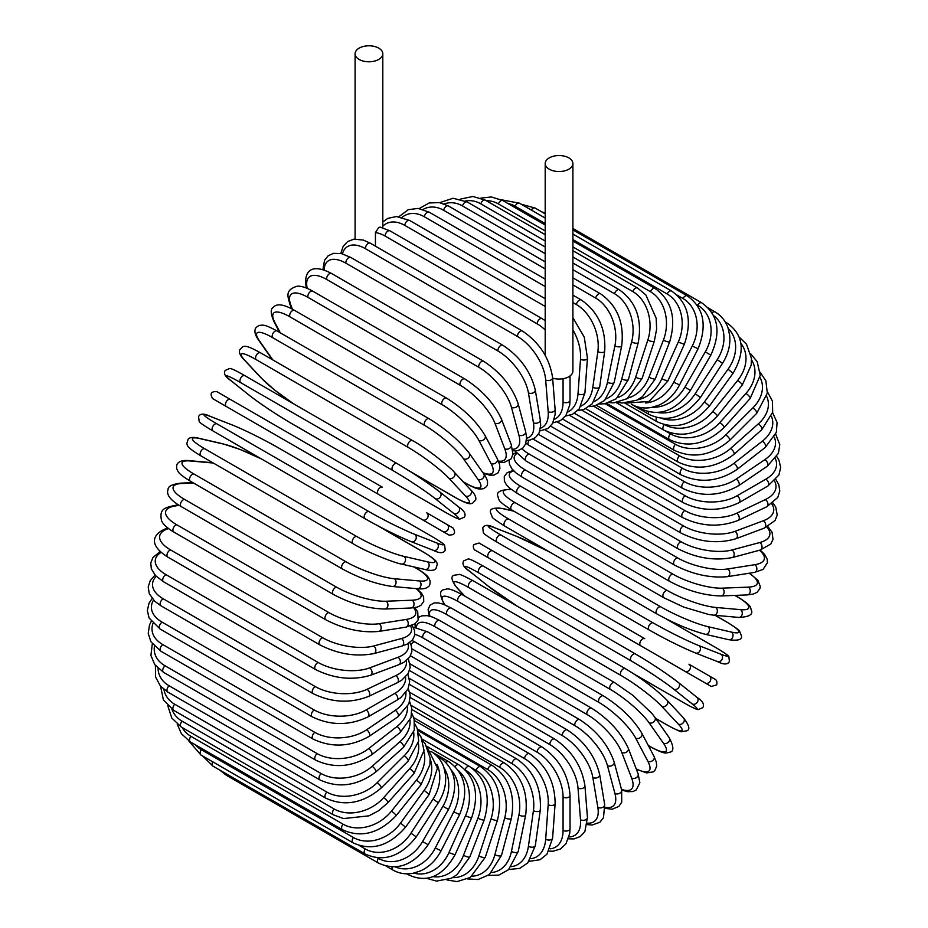 <?xml version="1.0" encoding="UTF-8"?>
<svg xmlns="http://www.w3.org/2000/svg" width="928" height="928" viewBox="0 0 928 928"><rect width="100%" height="100%" fill="white"/><g stroke="black" fill="none" stroke-linecap="round" stroke-linejoin="round"><path stroke-width="1.39" d="M545.641 590.869A4.072 2.355 -60 0 1 545.594 590.846L697.682 678.646A4.072 2.355 120 0 0 697.705 678.67L480.982 553.54L711.254 686.476L716.683 684.864C718.063 679.528 713.597 678.6 715.128 679.319L709.34 675.978A4.072 3.329 120 0 1 710.187 681.164A4.072 3.329 120 0 1 705.268 683.031L684.899 671.269A4.072 3.329 120 0 0 689.817 669.413A4.072 3.329 120 0 0 688.97 664.216L709.34 675.978M479.242 543.124L644.728 638.673A4.072 2.355 120 0 0 640.645 641.016A4.072 2.355 120 0 0 640.645 645.726L488.569 557.925A4.072 2.355 120 0 1 488.569 553.216A4.072 2.355 120 0 1 492.64 550.872L644.728 638.673M375.434 232.626L378.74 227.488L380.132 227.116L389.992 230.852A4.072 2.355 -60 0 0 386.86 231.942A4.072 2.355 -60 0 0 385.085 236.048A36.656 21.17 -120 0 0 375.434 232.626L375.434 246.164M359.159 48.128A13.85 7.992 0 0 0 355.099 53.789A13.85 7.992 0 0 0 363.648 61.178A13.85 7.992 0 0 0 378.74 59.438A13.85 7.992 0 0 0 382.8 53.789A13.85 7.992 0 0 0 374.251 46.4A13.85 7.992 0 0 0 359.159 48.128M552.636 378.16A13.85 7.992 0 0 0 568.841 376.722A13.85 7.992 0 0 0 572.901 371.072L572.901 163.537A13.85 7.992 0 0 0 564.352 156.148A13.85 7.992 0 0 0 549.26 157.888A13.85 7.992 0 0 0 545.2 163.537A13.85 7.992 0 0 0 553.749 170.926A13.85 7.992 0 0 0 568.841 169.198A13.85 7.992 0 0 0 572.901 163.537M378.334 494.264L226.246 406.464A4.072 2.355 -60 0 1 226.246 401.766A4.072 2.355 -60 0 1 230.318 399.411L382.406 487.212A4.072 2.355 120 0 0 378.334 489.566A4.072 2.355 120 0 0 378.334 494.264L422.576 519.819A4.072 3.329 -60 0 0 427.495 517.952A4.072 3.329 -60 0 0 426.66 512.766L452.841 527.881M442.946 531.582L422.576 519.819L442.946 531.582A4.072 3.329 -60 0 0 447.864 529.714A4.072 3.329 -60 0 0 447.018 524.517L453.015 527.986C455.996 532.892 454.616 535.236 448.885 535.004L442.946 531.582M226.246 406.464L435.36 527.197A4.072 2.355 120 0 0 435.383 527.208M409.55 670.515L542.08 747.028C559.108 758.71 568.435 774.857 570.036 795.458L570.036 828.716A4.072 2.355 180 0 1 567.518 830.885A4.072 2.355 180 0 1 563.076 830.374L563.076 797.117A36.656 21.17 -120 0 0 537.161 752.214L409.352 678.426M550.142 848.818A36.656 21.17 -120 0 0 563.076 830.374M542.08 747.028A4.072 2.355 120 0 0 538.936 748.119A4.072 2.355 120 0 0 537.161 752.214M570.036 795.458A4.072 2.355 180 0 1 567.518 797.628A4.072 2.355 180 0 1 563.076 797.117M568.446 838.854L574.154 838.889L580.267 836.557L584.86 831.592L587.447 817.452A4.072 2.552 175.5 0 1 585.034 820.027A4.072 2.552 175.5 0 1 580.51 819.726L578.005 788.034A36.656 19.244 -124.2 0 0 549.817 744.558L410.106 663.891M569.026 836.952A36.656 19.244 -124.2 0 0 580.51 819.726M587.447 817.452L584.93 785.772A4.072 2.552 175.5 0 1 582.529 788.348A4.072 2.552 175.5 0 1 578.005 788.034M584.93 785.772C581.891 766.215 571.822 750.659 554.724 739.082A4.072 2.355 120 0 0 551.476 740.3A4.072 2.355 120 0 0 549.817 744.558M587.227 824.609L592.145 825.015L599.871 822.266L603.49 817.649L604.685 804.495A4.072 2.726 170.5 0 1 602.434 807.476A4.072 2.726 170.5 0 1 597.841 807.383L592.83 777.513A36.656 17.168 -128 0 0 562.414 735.672L411.962 648.811M587.412 823.136A36.656 17.168 -128 0 0 597.841 807.383M604.685 804.495L599.685 774.625A4.072 2.726 170.5 0 1 597.435 777.606A4.072 2.726 170.5 0 1 592.83 777.513M599.685 774.625C595.231 756.239 584.42 741.344 567.286 729.93A4.072 2.355 120 0 0 563.922 731.276A4.072 2.355 120 0 0 562.414 735.672M567.286 729.93L415.21 642.13A4.072 2.355 120 0 0 410.965 644.786M605.102 808.381L612.236 809.193L618.848 806.444L621.725 802.175L621.632 789.925A4.072 2.877 165 0 1 619.602 793.312A4.072 2.877 165 0 1 614.916 793.452L607.457 765.623A36.656 14.964 -131.6 0 0 574.826 725.615L422.75 637.814A36.656 14.964 -131.6 0 0 414.839 634.358M605.044 807.325A36.656 14.964 -131.6 0 0 614.916 793.452M621.632 789.925L614.174 762.108A4.072 2.877 165 0 1 612.144 765.484A4.072 2.877 165 0 1 607.457 765.623M614.174 762.108C608.316 745.01 596.808 730.846 579.652 719.629A4.072 2.355 120 0 0 576.172 721.102A4.072 2.355 120 0 0 574.826 725.615M579.652 719.629L427.564 631.817A4.072 2.355 120 0 0 424.096 633.302A4.072 2.355 120 0 0 422.75 637.814M621.667 790.041L627.618 791.7L632.919 791.538L636.19 790.03L639.856 782.803L638.128 773.859A4.072 3.016 158.9 0 1 636.388 777.641A4.072 3.016 158.9 0 1 631.62 778.024L621.772 752.457A36.656 12.656 -134.9 0 0 586.983 714.479L434.907 626.678A36.656 12.656 -134.9 0 0 416.394 627.432M621.47 789.334A36.656 12.656 -134.9 0 0 631.62 778.024M638.128 773.859L628.279 748.293A4.072 3.016 158.9 0 1 626.539 752.074A4.072 3.016 158.9 0 1 621.772 752.457M628.279 748.293C621.064 732.598 608.872 719.258 591.728 708.25A4.072 2.355 120 0 0 588.143 709.874A4.072 2.355 120 0 0 586.983 714.479M591.728 708.25L439.652 620.449A4.072 2.355 120 0 0 436.067 622.073A4.072 2.355 120 0 0 434.907 626.678M636.364 769.277L646.723 772.931L653.231 771.876L654.832 770.553L656.688 766.145L656.316 762.074L654.043 756.413A4.072 3.12 152.2 0 1 652.662 760.589A4.072 3.12 152.2 0 1 647.825 761.227L635.657 738.108A36.656 10.243 -138.1 0 0 598.78 702.345L446.704 614.545A36.656 10.243 -138.1 0 0 429.966 616.215M636.202 768.871A36.656 10.243 -138.1 0 0 647.825 761.227M654.043 756.413L641.874 733.306A4.072 3.12 152.2 0 1 640.494 737.47A4.072 3.12 152.2 0 1 635.657 738.108M641.874 733.306C633.348 719.119 620.53 706.66 603.42 695.907A4.072 2.355 120 0 0 599.732 697.659A4.072 2.355 120 0 0 598.78 702.345M603.42 695.907L451.344 608.107A4.072 2.355 120 0 0 447.656 609.858A4.072 2.355 120 0 0 446.704 614.545M648.231 745.381L650.447 746.657A4.072 2.355 120 0 0 650.911 747.086C666.919 755.612 666.107 752.55 669.714 752.237C674.041 751.541 673.879 746.715 669.239 737.748A4.072 3.213 144.9 0 1 668.311 742.261A4.072 3.213 144.9 0 1 663.416 743.189L649.008 722.703A36.656 7.749 -141.2 0 0 610.125 689.295L458.049 601.495A36.656 7.749 -141.2 0 0 445.057 604.917M650.447 746.657A36.656 7.749 -141.2 0 0 663.416 743.189M669.239 737.748L654.843 717.251A4.072 3.213 144.9 0 1 653.904 721.775A4.072 3.213 144.9 0 1 649.008 722.703M654.843 717.251L651.734 713.249L632.873 695.327L614.661 682.66A4.072 2.355 120 0 0 610.868 684.562A4.072 2.355 120 0 0 610.125 689.295M614.661 682.66L462.585 594.86A4.072 2.355 120 0 0 458.792 596.762A4.072 2.355 120 0 0 458.049 601.495M462.585 594.86C446.565 586.334 447.389 589.408 443.77 589.721C439.443 590.405 439.605 595.242 444.245 604.209A4.072 3.213 -35.1 0 0 444.918 604.859M655.574 718.307L667.197 725.012A4.072 2.355 120 0 0 667.522 725.278C676.941 730.22 681.674 732.331 681.697 731.6L686.372 730.916C690.386 729.988 689.458 725.684 683.588 717.994A4.072 3.271 137 0 1 683.194 722.819A4.072 3.271 137 0 1 678.252 724.049L661.734 706.336A36.656 5.197 -144.2 0 0 620.948 675.433L468.86 587.633A36.656 5.197 -144.2 0 0 457.806 588.607L464.893 596.205M667.197 725.012A36.656 5.197 -144.2 0 0 678.252 724.049M683.588 717.994L667.07 700.292A4.072 3.271 137 0 1 666.675 705.118A4.072 3.271 137 0 1 661.734 706.336M625.658 668.902A4.072 2.355 120 0 0 625.344 668.636A4.072 2.355 120 0 0 621.447 670.689A4.072 2.355 120 0 0 620.948 675.433M473.582 581.102A4.072 2.355 120 0 0 473.257 580.835A4.072 2.355 120 0 0 469.371 582.888A4.072 2.355 120 0 0 468.86 587.633M667.07 700.292C656.212 689.411 642.292 678.855 625.344 668.636L473.257 580.835C463.838 575.894 459.116 573.782 459.082 574.513L454.407 575.198C450.405 576.126 451.333 580.429 457.191 588.12A4.072 3.271 -43 0 0 457.806 588.607M634.242 674.146L682.985 702.287A4.072 2.355 120 0 0 683.147 702.403C695.745 709.56 697.45 709.537 698.192 709.607L702.74 707.67C704.7 704.538 702.786 701.104 696.986 697.346A4.072 3.318 128.6 0 1 697.183 702.403A4.072 3.318 128.6 0 1 692.242 703.946L673.728 689.156A36.656 2.61 -147.1 0 0 631.144 660.875L479.068 573.075A36.656 2.61 -147.1 0 0 469.8 571.416L488.314 586.206A36.656 2.61 -147.1 0 0 518.021 606.68M696.661 697.114A4.072 3.318 128.6 0 1 696.986 697.346L678.472 682.556A4.072 3.318 128.6 0 1 678.67 687.613A4.072 3.318 128.6 0 1 673.728 689.156M682.985 702.287A36.656 2.61 -147.1 0 0 692.242 703.946M483.476 566.254A4.072 2.355 120 0 0 483.302 566.138L635.39 653.938A4.072 2.355 120 0 1 635.552 654.054A36.656 2.61 32.9 0 1 678.136 682.335A4.072 3.318 128.6 0 1 678.472 682.556C666.629 673.438 652.268 663.903 635.39 653.938A4.072 2.355 120 0 0 631.4 656.142A4.072 2.355 120 0 0 631.144 660.875M488.314 586.206A4.072 3.318 -51.4 0 1 487.989 585.974L469.475 571.196C463.675 567.437 461.761 563.992 463.722 560.872L468.269 558.923C469.011 558.992 470.716 558.981 483.302 566.138A4.072 2.355 120 0 0 479.324 568.33A4.072 2.355 120 0 0 479.068 573.075M480.948 553.517A4.072 3.329 -60 0 0 480.982 553.54L545.594 590.846M492.64 550.872L479.068 543.031L473.64 544.655C472.259 549.991 476.725 550.907 475.194 550.2L480.982 553.54M549.631 552.009A36.656 2.61 27.1 0 0 517.012 536.512L494.949 527.87A36.656 2.61 27.1 0 0 501.016 535.062L653.092 622.862A36.656 2.61 27.1 0 0 698.877 645.598L720.94 654.24A4.072 3.318 111.4 0 1 722.077 659.298A4.072 3.318 111.4 0 1 717.599 661.652C723.747 664.784 727.691 664.726 729.42 661.467L728.828 656.56C728.387 655.945 727.552 654.46 715.059 647.141A4.072 2.355 120 0 0 714.873 647.048L666.107 618.895M720.94 654.24A36.656 2.61 27.1 0 0 714.873 647.048M695.176 652.836A36.656 2.61 -152.9 0 1 649.391 630.089A4.072 2.355 120 0 1 649.206 630.008A4.072 2.355 120 0 1 649.124 625.449A4.072 2.355 120 0 1 653.092 622.862M698.877 645.598A4.072 3.318 111.4 0 1 700.014 650.656A4.072 3.318 111.4 0 1 695.536 653.01L717.599 661.652M501.016 535.062A4.072 2.355 120 0 0 497.037 537.648A4.072 2.355 120 0 0 497.13 542.196A4.072 2.355 120 0 0 497.315 542.288M494.949 527.87A4.072 3.318 -68.6 0 0 494.589 527.696C488.441 524.552 484.497 524.61 482.769 527.87L483.36 532.776C483.801 533.391 484.636 534.876 497.13 542.196L649.206 630.008C666.269 639.647 681.72 647.315 695.536 653.01M517.012 536.512A4.072 3.318 -68.6 0 0 516.652 536.326L494.589 527.696M513.961 511.224L503.834 508.88A36.656 5.197 24.2 0 0 508.521 518.938L660.608 606.75A36.656 5.197 24.2 0 0 707.762 626.62L731.357 632.072A4.072 3.271 103 0 1 732.76 636.968A4.072 3.271 103 0 1 728.782 639.717C738.375 640.958 742.562 639.601 741.356 635.668L739.616 631.284C740.242 630.889 736.043 627.85 727.053 622.166A4.072 2.355 120 0 0 726.67 622.015L715.036 615.299M731.357 632.072A36.656 5.197 24.2 0 0 726.67 622.015M707.762 626.62A4.072 3.271 103 0 1 709.166 631.504A4.072 3.271 103 0 1 705.187 634.265L728.782 639.717M660.608 606.75A4.072 2.355 120 0 0 656.746 609.557A4.072 2.355 120 0 0 656.92 613.953C674.238 623.523 690.339 630.298 705.187 634.265M508.521 518.938A4.072 2.355 120 0 0 504.67 521.756A4.072 2.355 120 0 0 504.832 526.153L656.92 613.953M503.834 508.88A4.072 3.271 -77 0 0 503.104 508.59C493.51 507.361 489.323 508.706 490.529 512.639L492.269 517.035C491.654 517.43 495.842 520.469 504.832 526.153M511.583 489.682A36.656 7.749 21.2 0 0 515.121 502.651L667.197 590.452A36.656 7.749 21.2 0 0 715.569 607.422L740.509 609.65A4.072 3.213 95.1 0 1 742.156 614.348A4.072 3.213 95.1 0 1 738.711 617.422C748.803 616.958 753.06 614.684 751.494 610.589C749.963 607.306 753.026 606.471 737.632 596.878A4.072 2.355 120 0 0 737.041 596.692L734.814 595.405M740.509 609.65A36.656 7.749 21.2 0 0 737.041 596.692M715.569 607.422A4.072 3.213 95.1 0 1 717.216 612.12A4.072 3.213 95.1 0 1 713.771 615.194L738.711 617.422M667.197 590.452A4.072 2.355 120 0 0 663.474 593.456A4.072 2.355 120 0 0 663.717 597.69L683.797 607.132L708.748 614.498L713.771 615.194M515.121 502.651A4.072 2.355 120 0 0 511.398 505.656A4.072 2.355 120 0 0 511.641 509.89L663.717 597.69M511.467 489.59A4.072 3.213 -84.9 0 0 510.562 489.346C500.482 489.798 496.213 492.084 497.779 496.167C499.31 499.461 496.248 500.285 511.641 509.89M513.822 470.972A36.656 10.243 18.1 0 0 520.747 486.295L672.823 574.096A36.656 10.243 18.1 0 0 722.239 588.155L748.339 587.134A36.656 10.243 18.1 0 0 749.151 573.249M748.339 587.134A4.072 3.12 87.8 0 1 750.207 591.646A4.072 3.12 87.8 0 1 747.284 594.918L753.316 594.059L757.039 592.342L759.928 588.526L760.264 586.484L757.921 580.325L749.58 573.179M722.239 588.155A4.072 3.12 87.8 0 1 724.095 592.656A4.072 3.12 87.8 0 1 721.184 595.938L747.284 594.918M672.823 574.096A4.072 2.355 120 0 0 669.25 577.274A4.072 2.355 120 0 0 669.564 581.346C687.439 590.788 704.642 595.648 721.184 595.938M520.747 486.295A4.072 2.355 120 0 0 517.163 489.462A4.072 2.355 120 0 0 517.488 493.545L669.564 581.346M516.757 453.606A36.656 12.656 14.9 0 0 525.352 470.009L677.44 557.809A36.656 12.656 14.9 0 0 727.714 568.957L754.777 564.7A36.656 12.656 14.9 0 0 759.51 550.258M754.777 564.7A4.072 3.016 81.1 0 1 756.842 569.015A4.072 3.016 81.1 0 1 754.429 572.414L763.036 569.444L767.468 562.658L767.131 559.074L764.626 554.399L760.218 550.072M727.714 568.957A4.072 3.016 81.1 0 1 729.768 573.26A4.072 3.016 81.1 0 1 727.366 576.671L754.429 572.414M677.44 557.809A4.072 2.355 120 0 0 674.018 561.127A4.072 2.355 120 0 0 674.412 565.036C692.52 574.386 710.164 578.26 727.366 576.671M525.352 470.009A4.072 2.355 120 0 0 521.942 473.315A4.072 2.355 120 0 0 522.336 477.236L674.412 565.036M521.977 448.792A36.656 14.964 11.6 0 0 528.925 453.92L681.001 541.72A36.656 14.964 11.6 0 0 731.96 549.979L759.788 542.52A36.656 14.964 11.6 0 0 766.876 527.034M759.788 542.52A4.072 2.877 75 0 1 762.016 546.65A4.072 2.877 75 0 1 760.09 550.095L770.75 544.052L773.012 539.435L772.084 532.324L767.816 526.559M731.96 549.979A4.072 2.877 75 0 1 734.187 554.097A4.072 2.877 75 0 1 732.273 557.554L760.09 550.095M681.001 541.72A4.072 2.355 120 0 0 677.765 545.142A4.072 2.355 120 0 0 678.217 548.889C696.522 558.134 714.537 561.022 732.273 557.554M528.925 453.92A4.072 2.355 120 0 0 525.689 457.342A4.072 2.355 120 0 0 526.141 461.088L678.217 548.889M533.043 439.072L683.495 525.932A36.656 17.168 8 0 0 734.953 531.361L763.315 520.759A36.656 17.168 8 0 0 771.748 503.858M763.315 520.759A4.072 2.726 69.5 0 1 765.693 524.703A4.072 2.726 69.5 0 1 764.243 528.136L775.042 520.527L777.223 515.086L775.738 507.013L772.931 502.964M734.953 531.361A4.072 2.726 69.5 0 1 737.331 535.305A4.072 2.726 69.5 0 1 735.881 538.739L764.243 528.136M683.495 525.932A4.072 2.355 120 0 0 680.444 529.436A4.072 2.355 120 0 0 680.966 533.032C699.422 542.161 717.727 544.075 735.881 538.739M529.064 440.22A4.072 2.355 120 0 0 528.879 445.231L680.966 533.032M545.188 429.919L684.899 510.586A36.656 19.244 4.2 0 0 736.646 513.254L765.345 499.589A36.656 19.244 4.2 0 0 774.52 481.029M765.345 499.589A4.072 2.552 64.5 0 1 767.874 503.347A4.072 2.552 64.5 0 1 766.841 506.723L777.792 497.42L779.798 490.958L778.766 484.497L775.878 479.567M736.646 513.254A4.072 2.552 64.5 0 1 739.175 517.024A4.072 2.552 64.5 0 1 738.154 520.388L766.841 506.723M684.899 510.586A4.072 2.355 120 0 0 682.045 514.147A4.072 2.355 120 0 0 682.614 517.58C701.185 526.594 719.699 527.533 738.154 520.388M557.392 422.008L685.2 495.796A36.656 21.17 0 0 0 737.052 495.796L765.855 479.161A36.656 21.17 0 0 0 775.344 458.734M765.855 479.161A4.072 2.355 60 0 1 768.512 482.757A4.072 2.355 60 0 1 767.885 486.017L778.894 475.02L780.668 467.48L778.952 460.16L776.782 456.599M737.052 495.796A4.072 2.355 60 0 1 739.709 499.38A4.072 2.355 60 0 1 739.082 502.651L767.885 486.017M685.2 495.796A4.072 2.355 120 0 0 682.544 499.38A4.072 2.355 120 0 0 683.17 502.651C701.812 511.56 720.453 511.56 739.082 502.651M569.595 415.373L684.4 481.667A36.656 22.933 -4.5 0 0 736.148 479.115L764.846 459.65A36.656 22.933 -4.5 0 0 774.312 437.134M764.846 459.65A4.072 2.134 55.8 0 1 767.63 463.072A4.072 2.134 55.8 0 1 767.375 466.181L778.418 453.293L779.775 444.605L775.692 434.223M736.148 479.115A4.072 2.134 55.8 0 1 738.932 482.537A4.072 2.134 55.8 0 1 738.688 485.646L767.375 466.181M684.4 481.667A4.072 2.355 120 0 0 681.941 485.251A4.072 2.355 120 0 0 682.614 488.36C701.29 497.164 719.989 496.26 738.688 485.646M581.682 410.095L682.498 468.304A36.656 24.522 -9.5 0 0 733.955 463.327L762.317 441.183A36.656 24.522 -9.5 0 0 771.423 416.336M762.317 441.183A4.072 1.902 52 0 1 765.229 444.431A4.072 1.902 52 0 1 765.322 447.377L776.353 432.332L777.072 422.495L772.583 412.6M733.955 463.327A4.072 1.902 52 0 1 736.867 466.587A4.072 1.902 52 0 1 736.96 469.522L765.322 447.377M682.498 468.304A4.072 2.355 120 0 0 680.247 471.876A4.072 2.355 120 0 0 680.966 474.811C699.654 483.534 718.318 481.771 736.96 469.522M593.572 406.197L679.516 455.81A36.656 25.926 -15 0 0 730.475 448.572L758.292 423.899A36.656 25.926 -15 0 0 766.69 396.442M758.292 423.899A4.072 1.659 48.4 0 1 761.32 426.996A4.072 1.659 48.4 0 1 761.749 429.734L772.664 412.264L772.432 401.07L767.444 391.86M730.475 448.572A4.072 1.659 48.4 0 1 733.503 451.669A4.072 1.659 48.4 0 1 733.92 454.407L761.749 429.734M679.516 455.81A4.072 2.355 120 0 0 677.475 459.337A4.072 2.355 120 0 0 678.217 462.121C696.905 470.763 715.465 468.188 733.92 454.407M605.16 403.703L675.468 444.292A36.656 27.132 -21.1 0 0 725.742 434.954L752.817 407.949A36.656 27.132 -21.1 0 0 760.078 377.568M752.817 407.949A4.072 1.404 45.1 0 1 755.949 410.884A4.072 1.404 45.1 0 1 756.68 413.389L767.305 393.205L765.913 380.979L760.183 372.209M725.742 434.954A4.072 1.404 45.1 0 1 728.886 437.877A4.072 1.404 45.1 0 1 729.605 440.394L756.68 413.389M675.468 444.292A4.072 2.355 120 0 0 674.412 450.37C693.077 458.954 711.474 455.625 729.605 440.394M665.654 431.091L670.387 433.817A36.656 28.13 -27.8 0 0 719.803 422.576L745.903 393.449A36.656 28.13 -27.8 0 0 751.506 359.82M745.903 393.449A4.072 1.137 41.9 0 1 749.163 396.21A4.072 1.137 41.9 0 1 750.16 398.472L760.241 375.283L757.19 361.723L750.764 353.858M719.803 422.576A4.072 1.137 41.9 0 1 723.051 425.337A4.072 1.137 41.9 0 1 724.049 427.599L750.16 398.472M670.387 433.817A4.072 2.355 120 0 0 669.564 439.663C688.193 448.189 706.359 444.164 724.049 427.599M664.982 424.862A36.656 28.907 -35.1 0 0 712.692 411.522L737.632 380.492A36.656 28.907 -35.1 0 0 740.904 343.383M737.632 380.492A4.072 0.858 38.8 0 1 740.985 383.102A4.072 0.858 38.8 0 1 742.249 385.097L751.216 365.064L751.436 358.359L746.518 344.218L739.152 337.061M712.692 411.522A4.072 0.858 38.8 0 1 716.045 414.132A4.072 0.858 38.8 0 1 717.298 416.127L742.249 385.097M664.181 424.653A4.072 2.355 120 0 0 663.717 430.07C682.312 438.561 700.164 433.91 717.298 416.127M661.745 418.389A36.656 29.476 -43 0 0 704.456 401.905L728.051 369.205L733.004 373.358C745.636 351.596 743.653 334.822 727.053 323.048A4.072 2.355 120 0 0 725.812 322.921M728.051 369.205A36.656 29.476 -43 0 0 728.225 328.5M704.456 401.905L709.41 406.058L733.004 373.358M656.618 417.519A4.072 2.355 120 0 0 656.92 421.66C675.468 430.128 692.972 424.931 709.41 406.058M657.604 412.496A36.656 29.824 -51.4 0 0 695.176 393.762L717.24 359.646L722.506 363.335C728.225 354.218 730.614 344.891 729.675 335.368L728.016 327.851C725.487 320.798 721.172 315.497 715.059 311.924A4.072 2.355 120 0 0 712.043 312.898M717.24 359.646A36.656 29.824 -51.4 0 0 713.481 315.497M695.176 393.762L700.443 397.451L722.506 363.335M648.452 411.754A4.072 2.355 120 0 0 649.206 414.514C667.731 422.971 684.806 417.287 700.443 397.451M652.28 407.288A36.656 29.928 -60 0 0 684.899 387.185L705.268 351.909L710.836 355.122C721.358 332.05 718.33 314.627 701.754 302.841A4.072 2.355 120 0 0 697.682 305.196L696.777 304.674M705.268 351.909A36.656 29.928 -60 0 0 697.682 305.196M684.899 387.185L690.467 390.398L710.836 355.122M639.856 407.415A4.072 2.355 120 0 0 640.645 408.668C659.147 417.136 675.758 411.046 690.467 390.398M645.621 402.972A36.656 29.824 -68.6 0 0 673.728 382.208L692.242 346.04L698.076 348.754C707.426 325.299 703.818 307.667 687.23 295.858A4.072 2.355 120 0 0 682.985 298.526L677.092 295.116M692.242 346.04A36.656 29.824 -68.6 0 0 682.985 298.526M531.303 210.041A4.072 2.355 -60 0 1 535.143 208.058L545.2 213.858M673.728 382.208L679.563 384.923L698.076 348.754M637.594 399.794A36.656 29.476 -77 0 0 661.734 378.868L678.252 342.084L684.33 344.3C692.45 320.624 688.205 302.864 671.594 291.032A4.072 2.355 120 0 0 667.197 294.014L572.901 239.575M678.252 342.084A36.656 29.476 -77 0 0 667.197 294.014M545.2 223.578L515.121 206.213A4.072 2.355 -60 0 1 519.518 203.232L545.2 218.057M515.121 206.213A36.656 29.476 -77 0 0 507.848 203.452M661.734 378.868L667.812 381.083L684.33 344.3M628.256 397.938A36.656 28.907 -84.9 0 0 649.008 377.197L663.416 340.077A4.072 0.858 21.2 0 0 667.348 341.69A4.072 0.858 21.2 0 0 669.703 341.771C676.535 318.049 671.628 300.254 654.982 288.399A4.072 2.355 120 0 0 650.447 291.705L572.901 246.929M663.416 340.077A36.656 28.907 -84.9 0 0 650.447 291.705M545.2 230.944L498.371 203.905A4.072 2.355 -60 0 1 502.906 200.599L545.2 225.017M498.371 203.905A36.656 28.907 -84.9 0 0 486.33 200.715M649.008 377.197A4.072 0.858 21.2 0 0 652.941 378.798A4.072 0.858 21.2 0 0 655.307 378.891L669.703 341.771M617.758 397.578A36.656 28.13 -92.2 0 0 635.657 377.209L647.825 340.042A4.072 1.137 18.1 0 0 651.85 341.469A4.072 1.137 18.1 0 0 654.31 341.202L656.618 329.15L656.189 318.269L645.842 294.907L637.513 287.993A4.072 2.355 120 0 0 632.861 291.612L572.901 256.998M647.825 340.042A36.656 28.13 -92.2 0 0 632.861 291.612M545.2 241.002L480.785 203.812A4.072 2.355 -60 0 1 485.425 200.181L545.2 234.691M480.785 203.812A36.656 28.13 -92.2 0 0 465.322 200.982M635.657 377.209A4.072 1.137 18.1 0 0 639.682 378.636A4.072 1.137 18.1 0 0 642.141 378.369L654.31 341.202M606.297 398.785A36.656 27.132 -98.9 0 0 621.772 378.902L631.62 341.956A4.072 1.404 14.9 0 0 635.726 343.209A4.072 1.404 14.9 0 0 638.267 342.583C642.385 319.255 636.063 301.658 619.312 289.791A4.072 2.355 120 0 0 614.568 293.747L572.901 269.688M631.62 341.956A36.656 27.132 -98.9 0 0 614.568 293.747M545.2 253.692L462.492 205.946A4.072 2.355 -60 0 1 467.225 201.991L545.2 246.999M462.492 205.946A36.656 27.132 -98.9 0 0 444.164 203.94M621.772 378.902A4.072 1.404 14.9 0 0 625.878 380.155A4.072 1.404 14.9 0 0 628.418 379.517L638.267 342.583M594.036 401.604A36.656 25.926 -105 0 0 607.457 382.255L614.916 345.819A4.072 1.659 11.6 0 0 619.104 346.898A4.072 1.659 11.6 0 0 621.69 345.889C624.405 323.025 617.34 305.66 600.52 293.793A4.072 2.355 120 0 0 595.706 298.074L572.901 284.908M614.916 345.819A36.656 25.926 -105 0 0 595.706 298.074M545.2 268.911L443.619 210.273A4.072 2.355 -60 0 1 448.444 205.993L545.2 261.858M443.619 210.273A36.656 25.926 -105 0 0 423.04 209.45M607.457 382.255A4.072 1.659 11.6 0 0 611.656 383.334A4.072 1.659 11.6 0 0 614.232 382.324L621.69 345.889M581.172 406.012A36.656 24.522 -110.5 0 0 592.83 387.254L597.841 351.608A4.072 1.902 8 0 0 602.11 352.501A4.072 1.902 8 0 0 604.708 351.12C605.984 328.848 598.177 311.808 581.288 299.976A4.072 2.355 120 0 0 578.388 300.834A4.072 2.355 120 0 0 576.416 304.57L572.901 302.54M597.841 351.608A36.656 24.522 -110.5 0 0 576.416 304.57M545.2 286.543L424.34 216.769A4.072 2.355 -60 0 1 426.312 213.034A4.072 2.355 -60 0 1 429.212 212.176L545.2 279.142M424.34 216.769A36.656 24.522 -110.5 0 0 402.149 217.326M592.83 387.254A4.072 1.902 8 0 0 597.11 388.148A4.072 1.902 8 0 0 599.708 386.756L604.708 351.12M567.855 411.974A36.656 22.933 -115.5 0 0 578.005 393.855L580.51 359.264A36.656 22.933 -115.5 0 0 572.901 329.939M580.51 359.264A4.072 2.134 4.2 0 0 584.872 359.971A4.072 2.134 4.2 0 0 587.447 358.196L584.257 337.131L572.901 317.643M545.2 306.449L404.77 225.376A4.072 2.355 -60 0 1 406.661 221.456A4.072 2.355 -60 0 1 409.677 220.481L545.2 298.723M404.77 225.376A36.656 22.933 -115.5 0 0 382.8 226.165M578.005 393.855A4.072 2.134 4.2 0 0 582.366 394.551A4.072 2.134 4.2 0 0 584.93 392.776L587.447 358.196M545.2 329.962A36.656 21.17 -120 0 0 537.161 323.849L385.085 236.048M554.26 419.41A36.656 21.17 -120 0 0 563.076 402.01L563.076 378.728M563.076 402.01A4.072 2.355 0 0 0 567.518 402.508A4.072 2.355 0 0 0 570.036 400.339L569.746 404.933L565.929 415.489L560.442 420.628L552.879 422.878M545.2 320.659L542.08 318.652A4.072 2.355 120 0 0 538.936 319.742A4.072 2.355 120 0 0 537.161 323.849M522.394 331.006A4.072 2.355 120 0 0 519.146 332.224A4.072 2.355 120 0 0 517.488 336.481L365.412 248.681A4.072 2.355 -60 0 1 367.059 244.424A4.072 2.355 -60 0 1 370.318 243.206L522.394 331.006C539.493 342.583 549.562 358.138 552.601 377.696A4.072 2.552 -4.5 0 1 550.188 380.271A4.072 2.552 -4.5 0 1 545.676 379.97A36.656 19.244 -124.2 0 0 517.488 336.481M540.479 428.214A36.656 19.244 -124.2 0 0 548.181 411.649L545.676 379.97M365.412 248.681A36.656 19.244 -124.2 0 0 342.397 253.843M548.181 411.649A4.072 2.552 -4.5 0 0 552.705 411.951A4.072 2.552 -4.5 0 0 555.106 409.376L552.601 377.696M502.86 345.251A4.072 2.355 120 0 0 499.496 346.596A4.072 2.355 120 0 0 497.988 351.004L345.912 263.192A4.072 2.355 -60 0 1 347.42 258.796A4.072 2.355 -60 0 1 350.784 257.45L502.86 345.251C520.005 356.677 530.804 371.571 535.27 389.957A4.072 2.726 -9.5 0 1 533.02 392.938A4.072 2.726 -9.5 0 1 528.415 392.846A36.656 17.168 -128 0 0 497.988 351.004M526.605 438.236A36.656 17.168 -128 0 0 533.414 422.716L528.415 392.846M345.912 263.192A36.656 17.168 -128 0 0 324.116 270.06M533.414 422.716A4.072 2.726 -9.5 0 0 538.02 422.797A4.072 2.726 -9.5 0 0 540.27 419.827L535.27 389.957M483.627 361.282A4.072 2.355 120 0 0 480.159 362.767A4.072 2.355 120 0 0 478.813 367.279L326.737 279.479A4.072 2.355 -60 0 1 328.071 274.955A4.072 2.355 -60 0 1 331.551 273.482L483.627 361.282C500.795 372.511 512.302 386.674 518.16 403.761A4.072 2.877 -15 0 1 516.13 407.148A4.072 2.877 -15 0 1 511.444 407.288A36.656 14.964 -131.6 0 0 478.813 367.279M512.639 449.291A36.656 14.964 -131.6 0 0 518.903 435.104L511.444 407.288M326.737 279.479A36.656 14.964 -131.6 0 0 307.238 288.388M518.903 435.104A4.072 2.877 -15 0 0 523.578 434.965A4.072 2.877 -15 0 0 525.619 431.578L518.16 403.761M464.847 378.972A4.072 2.355 120 0 0 461.262 380.584A4.072 2.355 120 0 0 460.102 385.201L308.026 297.401A4.072 2.355 -60 0 1 309.175 292.784A4.072 2.355 -60 0 1 312.759 291.172L464.847 378.972C481.992 389.969 494.183 403.32 501.398 419.004A4.072 3.016 -21.1 0 1 499.647 422.797A4.072 3.016 -21.1 0 1 494.891 423.168A36.656 12.656 -134.9 0 0 460.102 385.201M498.394 461.054A36.656 12.656 -134.9 0 0 504.739 448.734L494.891 423.168M308.026 297.401A36.656 12.656 -134.9 0 0 290.963 305.44L292.413 309.186M504.739 448.734A4.072 3.016 -21.1 0 0 509.507 448.363A4.072 3.016 -21.1 0 0 511.247 444.57L501.398 419.004M290.963 305.44A4.072 3.016 158.9 0 1 289.872 304.198L291.636 308.78M446.646 398.182A4.072 2.355 120 0 0 442.958 399.945A4.072 2.355 120 0 0 441.995 404.62L289.919 316.819A4.072 2.355 -60 0 1 290.882 312.144A4.072 2.355 -60 0 1 294.559 310.381L446.646 398.182C463.756 408.935 476.563 421.405 485.089 435.58A4.072 3.12 -27.8 0 1 483.708 439.756A4.072 3.12 -27.8 0 1 478.871 440.394A36.656 10.243 -138.1 0 0 441.995 404.62M482.954 472.723A36.656 10.243 -138.1 0 0 491.051 463.513L478.871 440.394M289.919 316.819A36.656 10.243 -138.1 0 0 274.955 322.654L280.302 332.827M491.051 463.513A4.072 3.12 -27.8 0 0 495.877 462.863A4.072 3.12 -27.8 0 0 497.257 458.699L485.089 435.58M274.955 322.654A4.072 3.12 152.2 0 1 273.957 321.645L279.641 332.444M429.165 418.772A4.072 2.355 120 0 0 425.384 420.674A4.072 2.355 120 0 0 424.641 425.407L272.565 337.606A4.072 2.355 -60 0 1 273.296 332.874A4.072 2.355 -60 0 1 277.089 330.971L429.165 418.772C446.206 429.258 459.604 440.788 469.348 453.363A4.072 3.213 -35.1 0 1 468.42 457.887A4.072 3.213 -35.1 0 1 463.524 458.815A36.656 7.749 -141.2 0 0 424.641 425.407M463.13 481.713L464.963 482.769A36.656 7.749 -141.2 0 0 477.92 479.3L463.524 458.815M272.565 337.606A36.656 7.749 -141.2 0 0 259.596 341.075L272.855 359.936M477.92 479.3A4.072 3.213 -35.1 0 0 482.815 478.372A4.072 3.213 -35.1 0 0 483.755 473.86L469.348 453.363M464.963 482.769A4.072 2.355 120 0 0 465.415 483.198C478.129 489.972 478.871 489.126 483.198 488.743C486.098 487.27 487.49 485.843 487.362 484.451C488.093 481.725 486.887 478.198 483.755 473.86M259.596 341.075A4.072 3.213 144.9 0 1 258.761 340.321L272.345 359.635M412.879 440.846A4.072 2.355 120 0 0 412.554 440.591A4.072 2.355 120 0 0 408.668 442.644A4.072 2.355 120 0 0 408.158 447.389L256.082 359.588A4.072 2.355 -60 0 1 256.592 354.832A4.072 2.355 -60 0 1 260.478 352.791L412.554 440.591C427.089 448.398 451.484 468.28 454.291 472.236A4.072 3.271 -43 0 1 453.885 477.062A4.072 3.271 -43 0 1 448.955 478.291A36.656 5.197 -144.2 0 0 408.158 447.389M408.807 470.635L454.418 496.967A36.656 5.197 -144.2 0 0 465.473 495.993L448.955 478.291M256.082 359.588A36.656 5.197 -144.2 0 0 245.027 360.551L261.545 378.264A36.656 5.197 -144.2 0 0 294.246 404.179M465.473 495.993A4.072 3.271 -43 0 0 470.403 494.763A4.072 3.271 -43 0 0 470.809 489.949L454.291 472.236M454.418 496.967A4.072 2.355 120 0 0 454.743 497.222C469.881 505.632 470.264 503.51 472.375 503.417L475.739 499.798C476.331 497.118 474.684 493.835 470.809 489.949M261.545 378.264A4.072 3.271 137 0 1 260.93 377.766L274.711 390.131L293.526 403.761M245.027 360.551A4.072 3.271 137 0 1 244.412 360.064L260.93 377.766M439.686 491.852A36.656 2.61 32.9 0 0 397.091 463.582A4.072 2.355 120 0 0 396.929 463.466A4.072 2.355 120 0 0 392.938 465.659A4.072 2.355 120 0 0 392.683 470.403L240.607 382.603A4.072 2.355 -60 0 1 240.862 377.858A4.072 2.355 -60 0 1 244.853 375.654A4.072 2.355 -60 0 1 245.015 375.77M240.607 382.603A36.656 2.61 -147.1 0 0 231.339 380.944L249.864 395.734A36.656 2.61 -147.1 0 0 292.448 424.003L444.524 511.804A36.656 2.61 -147.1 0 0 453.78 513.462L435.267 498.672A36.656 2.61 -147.1 0 0 392.683 470.403M435.267 498.672A4.072 3.318 -51.4 0 0 440.208 497.13A4.072 3.318 -51.4 0 0 440.011 492.084C428.168 482.966 413.807 473.419 396.929 463.466L244.853 375.654C232.232 368.486 230.562 368.532 229.831 368.451L225.272 370.376C223.242 373.346 225.144 376.791 231.014 380.712L249.528 395.502A4.072 3.318 128.6 0 0 249.864 395.734M453.78 513.462A4.072 3.318 -51.4 0 0 458.734 511.92A4.072 3.318 -51.4 0 0 458.525 506.874L440.011 492.084M444.524 511.804A4.072 2.355 120 0 0 444.698 511.92C457.307 519.1 458.977 519.054 459.708 519.135L464.267 517.209C466.297 514.24 464.394 510.783 458.525 506.874M382.406 487.212L222.732 395.026M283.318 439.42A4.072 2.355 120 0 1 283.272 439.396L435.36 527.197M218.625 402.068A4.072 3.329 120 0 0 218.66 402.079L239.03 413.842A4.072 3.329 120 0 1 238.972 413.818M368.903 511.583A4.072 2.355 120 0 0 364.936 514.182A4.072 2.355 120 0 0 365.017 518.729A4.072 2.355 120 0 0 365.203 518.81A36.656 2.61 -152.9 0 0 410.988 541.558A4.072 3.318 -68.6 0 0 411.348 541.732A4.072 3.318 -68.6 0 0 415.825 539.377A4.072 3.318 -68.6 0 0 414.688 534.319L436.752 542.961A36.656 2.61 27.1 0 0 430.685 535.769L278.609 447.969A36.656 2.61 27.1 0 0 232.824 425.233L210.76 416.591A36.656 2.61 27.1 0 0 216.827 423.783L368.903 511.583A36.656 2.61 27.1 0 0 414.688 534.319M213.127 431.01A4.072 2.355 -60 0 1 212.941 430.928A4.072 2.355 -60 0 1 212.848 426.37A4.072 2.355 -60 0 1 216.827 423.783M433.051 550.2A4.072 3.318 -68.6 0 0 433.411 550.374A4.072 3.318 -68.6 0 0 437.888 548.019A4.072 3.318 -68.6 0 0 436.752 542.961M210.76 416.591A4.072 3.318 111.4 0 0 210.401 416.417C204.079 413.296 200.135 413.366 198.569 416.614L199.195 421.521C199.624 422.124 200.425 423.586 212.941 430.928L365.017 518.729C382.081 528.368 397.532 536.036 411.348 541.732L433.411 550.374C439.733 553.482 443.677 553.413 445.243 550.165L444.616 545.258C444.187 544.666 443.398 543.193 430.87 535.862A4.072 2.355 120 0 0 430.685 535.769M430.87 535.862L278.794 448.062C261.731 438.422 246.28 430.754 232.464 425.047A4.072 3.318 111.4 0 1 232.824 425.233M262.369 459.453A36.656 5.197 24.2 0 0 223.544 444.083L199.949 438.631A36.656 5.197 24.2 0 0 204.636 448.688L356.712 536.488A4.072 2.355 120 0 0 352.86 539.307A4.072 2.355 120 0 0 353.023 543.692C367.059 552.38 396.476 563.563 401.302 564.015A4.072 3.271 -77 0 0 405.281 561.254A4.072 3.271 -77 0 0 403.877 556.359L427.472 561.823A36.656 5.197 24.2 0 0 422.774 551.766L377.139 525.41M356.712 536.488A36.656 5.197 24.2 0 0 403.877 556.359M201.33 456.042A4.072 2.355 -60 0 1 200.947 455.892A4.072 2.355 -60 0 1 200.784 451.507A4.072 2.355 -60 0 1 204.636 448.688M401.302 564.015L424.896 569.467A4.072 3.271 -77 0 0 428.875 566.706A4.072 3.271 -77 0 0 427.472 561.823M424.896 569.467C430.209 570.871 433.863 570.662 435.893 568.818L437.343 564.085C436.369 562.217 438.028 560.825 423.168 551.916A4.072 2.355 120 0 0 422.774 551.766M261.65 459.047L240.41 449.558L222.813 443.793A4.072 3.271 103 0 1 223.544 444.083M222.813 443.793L199.218 438.341A4.072 3.271 103 0 1 199.949 438.631M213.324 463.037L190.368 460.984A36.656 7.749 21.2 0 0 193.836 473.953L345.924 561.753A4.072 2.355 120 0 0 342.188 564.758A4.072 2.355 120 0 0 342.444 568.992C360.041 578.504 376.722 584.338 392.486 586.496A4.072 3.213 -84.9 0 0 395.943 583.422A4.072 3.213 -84.9 0 0 394.296 578.724L419.236 580.951A36.656 7.749 21.2 0 0 415.767 567.994L413.923 566.927M345.924 561.753A36.656 7.749 21.2 0 0 394.296 578.724M342.444 568.992L190.368 481.191A4.072 2.355 -60 0 1 190.112 476.957A4.072 2.355 -60 0 1 193.836 473.953M392.486 586.496L417.438 588.723A4.072 3.213 -84.9 0 0 420.883 585.649A4.072 3.213 -84.9 0 0 419.236 580.951M417.438 588.723C422.762 589.268 426.416 588.538 428.423 586.554C429.676 585.962 430.221 584.048 430.047 580.8C428.214 576.856 428.585 575.801 416.359 568.18A4.072 2.355 120 0 0 415.767 567.994M212.814 462.747L189.289 460.648A4.072 3.213 95.1 0 1 190.368 460.984M193.581 483.047L182.097 483.488A36.656 10.243 18.1 0 0 184.521 499.368L336.597 587.18A4.072 2.355 120 0 0 333.024 590.347A4.072 2.355 120 0 0 333.349 594.419C351.213 603.861 368.416 608.722 384.958 609.012A4.072 3.12 -92.2 0 0 387.881 605.74A4.072 3.12 -92.2 0 0 386.013 601.228L412.125 600.207A36.656 10.243 18.1 0 0 416.057 588.596M336.597 587.18A36.656 10.243 18.1 0 0 386.013 601.228M333.349 594.419L181.273 506.618A4.072 2.355 -60 0 1 180.948 502.547A4.072 2.355 -60 0 1 184.521 499.368M384.958 609.012L411.058 608.002A4.072 3.12 -92.2 0 0 413.981 604.72A4.072 3.12 -92.2 0 0 412.125 600.207M192.92 482.664L180.716 483.14A4.072 3.12 87.8 0 1 182.097 483.488M179.15 505.354L175.183 505.969A36.656 12.656 14.9 0 0 176.749 524.761L328.825 612.561A4.072 2.355 120 0 0 325.415 615.879A4.072 2.355 120 0 0 325.809 619.788C343.917 629.138 361.56 633.024 378.763 631.423A4.072 3.016 -98.9 0 0 381.164 628.024A4.072 3.016 -98.9 0 0 379.111 623.709L406.174 619.452A36.656 12.656 14.9 0 0 413.668 607.805M328.825 612.561A36.656 12.656 14.9 0 0 379.111 623.709M325.809 619.788L173.733 531.988A4.072 2.355 -60 0 1 173.339 528.078A4.072 2.355 -60 0 1 176.749 524.761M378.763 631.423L405.826 627.177A4.072 3.016 -98.9 0 0 408.227 623.767A4.072 3.016 -98.9 0 0 406.174 619.452M178.42 504.878L173.571 505.644A4.072 3.016 81.1 0 1 175.183 505.969M168.548 528.589A36.656 14.964 11.6 0 0 170.59 549.933L322.666 637.733A4.072 2.355 120 0 0 319.429 641.155A4.072 2.355 120 0 0 319.882 644.902C338.186 654.147 356.201 657.036 373.938 653.567A4.072 2.877 -105 0 0 375.852 650.11A4.072 2.877 -105 0 0 373.624 645.992L401.453 638.534A36.656 14.964 11.6 0 0 410.605 626.029M322.666 637.733A36.656 14.964 11.6 0 0 373.624 645.992M319.882 644.902L167.806 557.102A4.072 2.355 -60 0 1 167.353 553.355A4.072 2.355 -60 0 1 170.59 549.933M373.938 653.567L401.754 646.108A4.072 2.877 -105 0 0 403.668 642.663A4.072 2.877 -105 0 0 401.453 638.534M161.112 552.369A36.656 17.168 8 0 0 166.077 574.676L318.153 662.476A4.072 2.355 120 0 0 315.102 665.979A4.072 2.355 120 0 0 315.624 669.575C334.08 678.704 352.385 680.618 370.539 675.282A4.072 2.726 -110.5 0 0 371.989 671.849A4.072 2.726 -110.5 0 0 369.611 667.905L397.973 657.302A36.656 17.168 8 0 0 408.018 643.649M318.153 662.476A36.656 17.168 8 0 0 369.611 667.905M315.624 669.575L163.537 581.775A4.072 2.355 -60 0 1 163.026 578.179A4.072 2.355 -60 0 1 166.077 574.676M370.539 675.282L398.901 664.68A4.072 2.726 -110.5 0 0 400.351 661.246A4.072 2.726 -110.5 0 0 397.973 657.302M156.217 576.323A36.656 19.244 4.2 0 0 163.258 598.827L315.334 686.627A4.072 2.355 120 0 0 312.469 690.188A4.072 2.355 120 0 0 313.049 693.61C331.621 702.635 350.123 703.575 368.578 696.429A4.072 2.552 -115.5 0 0 369.611 693.054A4.072 2.552 -115.5 0 0 367.082 689.295L395.78 675.619A36.656 19.244 4.2 0 0 406.267 660.666M315.334 686.627A36.656 19.244 4.2 0 0 367.082 689.295M313.049 693.61L160.973 605.81A4.072 2.355 -60 0 1 160.393 602.376A4.072 2.355 -60 0 1 163.258 598.827M368.578 696.429L397.277 682.753A4.072 2.552 -115.5 0 0 398.298 679.389A4.072 2.552 -115.5 0 0 395.78 675.619M153.538 600.103A36.656 21.17 0 0 0 162.145 622.178L314.221 709.978A4.072 2.355 120 0 0 311.564 713.562A4.072 2.355 120 0 0 312.191 716.834C330.832 725.742 349.473 725.742 368.103 716.834A4.072 2.355 -120 0 0 368.729 713.562A4.072 2.355 -120 0 0 366.073 709.978L394.876 693.344A36.656 21.17 0 0 0 405.536 676.999M314.221 709.978A36.656 21.17 0 0 0 366.073 709.978M312.191 716.834L160.115 629.033A4.072 2.355 -60 0 1 159.488 625.762A4.072 2.355 -60 0 1 162.145 622.178M368.103 716.834L396.906 700.199A4.072 2.355 -120 0 0 397.532 696.94A4.072 2.355 -120 0 0 394.876 693.344M152.958 623.5A36.656 22.933 -4.5 0 0 162.76 644.566L314.836 732.366A4.072 2.355 120 0 0 312.376 735.962A4.072 2.355 120 0 0 313.049 739.059C331.725 747.875 350.413 746.97 369.124 736.356A4.072 2.134 -124.2 0 0 369.367 733.236A4.072 2.134 -124.2 0 0 366.583 729.814L395.27 710.349A36.656 22.933 -4.5 0 0 405.896 692.497M314.836 732.366A36.656 22.933 -4.5 0 0 366.583 729.814M313.049 739.059L160.973 651.259A4.072 2.355 -60 0 1 160.3 648.162A4.072 2.355 -60 0 1 162.76 644.566M369.124 736.356L397.81 716.892A4.072 2.134 -124.2 0 0 398.066 713.771A4.072 2.134 -124.2 0 0 395.27 710.349M154.466 646.317A36.656 24.522 -9.5 0 0 165.08 665.817L317.156 753.617A4.072 2.355 120 0 0 314.905 757.19A4.072 2.355 120 0 0 315.624 760.125C334.312 768.848 352.976 767.085 371.618 754.847A4.072 1.902 -128 0 0 371.513 751.9A4.072 1.902 -128 0 0 368.602 748.641L396.975 726.496A36.656 24.522 -9.5 0 0 407.392 707.008M317.156 753.617A36.656 24.522 -9.5 0 0 368.602 748.641M315.624 760.125L163.537 672.324A4.072 2.355 -60 0 1 162.829 669.39A4.072 2.355 -60 0 1 165.08 665.817M371.618 754.847L399.98 732.691A4.072 1.902 -128 0 0 399.887 729.744A4.072 1.902 -128 0 0 396.975 726.496M158.096 668.346A36.656 25.926 -15 0 0 169.093 685.769L321.169 773.569A4.072 2.355 120 0 0 319.139 777.096A4.072 2.355 120 0 0 319.882 779.88C338.569 788.51 357.129 785.946 375.585 772.154A4.072 1.659 -131.6 0 0 375.167 769.416A4.072 1.659 -131.6 0 0 372.14 766.331L399.956 741.658A36.656 25.926 -15 0 0 410.002 720.36M321.169 773.569A36.656 25.926 -15 0 0 372.14 766.331M319.882 779.88L167.806 692.079A4.072 2.355 -60 0 1 167.063 689.295A4.072 2.355 -60 0 1 169.093 685.769M375.585 772.154L403.402 747.492A4.072 1.659 -131.6 0 0 402.984 744.755A4.072 1.659 -131.6 0 0 399.956 741.658M163.885 689.388A36.656 27.132 -21.1 0 0 174.777 704.259L326.853 792.071A4.072 2.355 120 0 0 325.809 798.15C344.462 806.722 362.86 803.404 381.002 788.174A4.072 1.404 -134.9 0 0 380.283 785.656A4.072 1.404 -134.9 0 0 377.139 782.733L404.202 755.728A36.656 27.132 -21.1 0 0 413.691 732.378M326.853 792.071A36.656 27.132 -21.1 0 0 377.139 782.733M325.809 798.15L173.733 710.349A4.072 2.355 -60 0 1 174.777 704.259M381.002 788.174L408.065 761.169A4.072 1.404 -134.9 0 0 407.346 758.663A4.072 1.404 -134.9 0 0 404.202 755.728M171.9 709.201A36.656 28.13 -27.8 0 0 182.085 721.172L334.161 808.972A4.072 2.355 120 0 0 333.349 814.819L343.511 818.577L368.903 815.851L378.52 810.805L387.834 802.755A4.072 1.137 -138.1 0 0 386.837 800.493A4.072 1.137 -138.1 0 0 383.577 797.732L409.689 768.604A36.656 28.13 -27.8 0 0 418.377 742.922M334.161 808.972A36.656 28.13 -27.8 0 0 383.577 797.732M333.349 814.819L181.273 727.007A4.072 2.355 -60 0 1 182.085 721.172M387.834 802.755L413.934 773.627A4.072 1.137 -138.1 0 0 412.937 771.365A4.072 1.137 -138.1 0 0 409.689 768.604M182.178 727.529A36.656 28.907 -35.1 0 0 190.959 736.356L343.035 824.157A4.072 2.355 120 0 0 342.444 829.736C361.027 838.228 378.891 833.588 396.024 815.805A4.072 0.858 -141.2 0 0 394.771 813.81A4.072 0.858 -141.2 0 0 391.407 811.2L416.359 780.17A36.656 28.907 -35.1 0 0 423.945 751.819M343.035 824.157A36.656 28.907 -35.1 0 0 391.407 811.2M342.444 829.736L190.368 741.936A4.072 2.355 -60 0 1 190.959 736.356M396.024 815.805L420.964 784.775A4.072 0.858 -141.2 0 0 419.711 782.78A4.072 0.858 -141.2 0 0 416.359 780.17M195.309 744.79A36.656 29.476 -43 0 0 201.33 749.708L353.417 837.52A4.072 2.355 120 0 0 353.023 842.81C371.583 851.289 389.076 846.081 405.524 827.208L400.571 823.055L424.166 790.354A36.656 29.476 -43 0 0 430.209 758.988M353.417 837.52A36.656 29.476 -43 0 0 400.571 823.055M353.023 842.81L200.947 755.009A4.072 2.355 -60 0 1 201.33 749.708M405.524 827.208L429.119 794.507L424.166 790.354M359.31 845.524L365.203 848.934A4.072 2.355 120 0 0 365.017 853.934C383.542 862.402 400.618 856.718 416.254 836.882L410.988 833.193L433.051 799.078A36.656 29.824 -51.4 0 0 436.984 764.347M365.203 848.934A36.656 29.824 -51.4 0 0 410.988 833.193M365.017 853.934L212.941 766.134A4.072 2.355 -60 0 1 212.732 761.818M416.254 836.882L438.318 802.766L433.051 799.078M377.429 857.797L378.334 858.319A4.072 2.355 120 0 0 378.334 863.028C396.824 871.485 413.436 865.395 428.144 844.747L422.576 841.534L442.946 806.258A36.656 29.928 -60 0 0 444.048 767.955M378.334 858.319A36.656 29.928 -60 0 0 422.576 841.534M378.334 863.028L226.246 775.216A4.072 2.355 -60 0 1 225.411 773.326M428.144 844.747L448.514 809.471L442.946 806.258M448.514 809.471C459.035 786.41 456.008 768.976 439.431 757.19A4.072 2.355 120 0 0 437.946 757.132M392.184 866.903A4.072 2.355 120 0 0 392.857 870C398.994 873.515 405.756 874.594 413.122 873.26L420.465 870.94C429.177 866.996 436.056 860.268 441.102 850.756L435.267 848.03L453.78 811.861A36.656 29.824 -68.6 0 0 451.217 769.962M395.154 866.856A36.656 29.824 -68.6 0 0 435.267 848.03M441.102 850.756L459.615 814.587L453.78 811.861M459.615 814.587C468.976 791.12 465.357 773.488 448.769 761.679A4.072 2.355 120 0 0 446.008 762.41M407.752 873.828A4.072 2.355 120 0 0 408.482 874.826C426.984 883.317 442.494 876.658 455.022 854.839L448.955 852.623L465.473 815.84A36.656 29.476 -77 0 0 458.397 770.611M413.795 873.12A36.656 29.476 -77 0 0 448.955 852.623M455.022 854.839L471.54 818.055L465.473 815.84M471.54 818.055C479.672 794.368 475.426 776.62 458.815 764.788A4.072 2.355 120 0 0 455.08 766.598M426.66 878.306L436.554 881.101L451.252 878.294L456.947 874.744L469.812 856.962A4.072 0.858 -158.8 0 1 467.457 856.88A4.072 0.858 -158.8 0 1 463.524 855.268L477.92 818.148A36.656 28.907 -84.9 0 0 465.612 770.17M433.016 876.658A36.656 28.907 -84.9 0 0 463.524 855.268M469.812 856.962L484.219 819.853A4.072 0.858 -158.8 0 1 481.852 819.76A4.072 0.858 -158.8 0 1 477.92 818.148M484.219 819.853C491.051 796.12 486.144 778.325 469.498 766.47A4.072 2.355 120 0 0 465.044 769.579M447.018 879.964L457.04 881.6L470.31 877.459L485.356 857.124A4.072 1.137 -161.9 0 1 482.896 857.391A4.072 1.137 -161.9 0 1 478.871 855.964L491.051 818.786A36.656 28.13 -92.2 0 0 476.076 770.368L471.354 767.642M452.551 877.621A36.656 28.13 -92.2 0 0 478.871 855.964M485.356 857.124L497.524 819.958A4.072 1.137 -161.9 0 1 495.065 820.224A4.072 1.137 -161.9 0 1 491.051 818.786M497.524 819.958C503.022 796.352 497.42 778.615 480.727 766.737A4.072 2.355 120 0 0 476.076 770.368M467.619 878.944L478.082 879.524L489.358 874.605L501.526 855.314A4.072 1.404 -165.1 0 1 498.997 855.941A4.072 1.404 -165.1 0 1 494.891 854.688L504.739 817.754A36.656 27.132 -98.9 0 0 487.687 769.532L417.38 728.944M472.201 876.171A36.656 27.132 -98.9 0 0 494.891 854.688M501.526 855.314L511.386 818.368A4.072 1.404 -165.1 0 1 508.846 819.006A4.072 1.404 -165.1 0 1 504.739 817.754M511.386 818.368C515.504 795.052 509.182 777.455 492.432 765.588A4.072 2.355 120 0 0 487.687 769.532M488.267 875.406L498.73 875.127L508.544 869.722L518.218 851.533A4.072 1.659 -168.4 0 1 515.632 852.542A4.072 1.659 -168.4 0 1 511.444 851.463L518.903 815.039A36.656 25.926 -105 0 0 499.682 767.282L413.749 717.669M491.863 872.459A36.656 25.926 -105 0 0 511.444 851.463M518.218 851.533L525.666 815.109A4.072 1.659 -168.4 0 1 523.09 816.106A4.072 1.659 -168.4 0 1 518.903 815.039M525.666 815.109C528.38 792.234 521.327 774.868 504.507 763.013A4.072 2.355 120 0 0 499.682 767.282M508.799 869.49L519.61 868.422L527.777 862.889L535.282 845.814A4.072 1.902 -172 0 1 532.684 847.194A4.072 1.902 -172 0 1 528.415 846.301L533.414 810.666A36.656 24.522 -110.5 0 0 511.989 763.628L411.185 705.419M511.456 866.613A36.656 24.522 -110.5 0 0 528.415 846.301M535.282 845.814L540.282 810.167A4.072 1.902 -172 0 1 537.695 811.559A4.072 1.902 -172 0 1 533.414 810.666M540.282 810.167C541.569 787.907 533.762 770.866 516.873 759.034A4.072 2.355 120 0 0 513.961 759.893A4.072 2.355 120 0 0 511.989 763.628M529.076 861.358L540.108 859.711L546.963 854.201L552.601 838.193A4.072 2.134 -175.8 0 1 550.026 839.968A4.072 2.134 -175.8 0 1 545.676 839.26L548.181 804.68A36.656 22.933 -115.5 0 0 524.517 758.594L409.712 692.311M530.909 858.713A36.656 22.933 -115.5 0 0 545.676 839.26M552.601 838.193L555.118 803.602A4.072 2.134 -175.8 0 1 552.543 805.388A4.072 2.134 -175.8 0 1 548.181 804.68M555.118 803.602C554.956 782.107 546.395 765.461 529.424 753.698A4.072 2.355 120 0 0 526.396 754.661A4.072 2.355 120 0 0 524.517 758.594M570.036 828.716L569.746 833.309L565.929 843.865L560.442 848.992L553.03 851.231L549.005 851.115M410.478 655.806L554.724 739.082M415.21 642.13L412.055 640.471M427.564 631.817L413.134 627.142M439.652 620.449L432.703 617.108L427.263 615.647L421.962 615.809L418.888 617.178M415.106 623.709L415.118 627.258M451.344 608.107L443.062 604.128L438.051 602.852L434.037 602.956L429.954 605.218L428.098 609.626L429.212 616.018M650.911 747.086L648.359 745.613M667.522 725.278L655.655 718.423M464.545 595.996L457.191 588.12M683.147 702.403L634.474 674.296M487.989 585.974L517.778 606.541M715.059 647.141L666.35 619.022M516.652 536.326L549.399 551.87M727.053 622.166L715.186 615.322M513.613 511.026L503.104 508.59M737.632 596.878L735.08 595.393M511.212 489.404L510.562 489.346M517.488 493.545L509.913 488.348L506.294 484.648L504.368 481.122L504.298 476.447L507.187 472.63L513.277 470.403M522.336 477.236L515.968 472.897L511.978 468.907L509.472 464.244L509.112 460.891M512.894 454.349L515.968 452.586M526.141 461.088L514.866 450.915M528.879 445.231L525.886 443.329M538.368 434.292L682.614 517.58M550.64 426.126L683.17 502.651M562.646 419.096L682.614 488.36M574.351 413.262L680.966 474.811M585.661 408.68L678.217 462.121M596.495 405.385L674.412 450.37M606.726 403.378L669.564 439.663M616.227 402.648L663.717 430.07M727.053 323.048L725.313 322.039M624.822 403.123L656.92 421.66M715.059 311.924L708.296 308.026M632.177 404.678L649.206 414.514M701.754 302.841L572.901 228.45M637.432 406.812L640.645 408.668M541.906 211.955L545.2 212.953M687.23 295.858L572.901 229.854M679.563 384.923C674.517 394.435 667.638 401.174 658.926 405.118L651.595 407.427C644.218 408.772 637.466 407.682 631.318 404.179M521.258 204.241L535.143 208.058M671.594 291.032L572.901 234.053M667.812 381.083L649.09 401.476L625.576 403.1M501.34 199.764L519.518 203.232M654.982 288.399L572.901 241.013M655.307 378.891L642.443 396.674L636.759 400.212L622.073 403.03L617.967 402.358M480.982 198.093L491.411 196.956L502.906 200.599M637.513 287.993L572.901 250.688M642.141 378.369L627.119 398.692L613.86 402.845L609.325 402.613M460.381 199.114L472.909 196.469L485.425 200.181M619.312 289.791L572.901 262.995M628.418 379.517L616.273 398.796L604.754 403.761L599.65 403.993M439.733 202.664L453.084 198.244L467.225 201.991M600.52 293.793L572.901 277.855M614.232 382.324L604.592 400.49L594.813 405.896L589.036 406.65M419.201 208.568L429.212 202.954L439.408 202.594L448.444 205.993M581.288 299.976L572.901 295.139M599.708 386.756L592.226 403.796L584.095 409.341L577.61 410.675M398.924 216.7L408.32 209.658L418.11 208.429L429.212 212.176M584.93 392.776L579.188 408.923L572.518 414.271L565.5 416.08M382.8 221.908L387.811 218.382L396.407 216.526L409.677 220.481M355.099 239.03L355.099 53.789M570.036 400.339L570.036 375.944M545.2 355.285L545.2 163.537M542.08 318.652L389.992 230.852M382.8 227.731L382.8 53.789M555.106 409.376L555.13 414.491L552.566 423.435L548.019 428.423L539.841 430.998M340.773 253.448L343.093 246.546L347.64 241.558L353.974 239.146L363.3 240.074L370.318 243.206M540.27 419.827L540.711 425.326L539.029 433.074L535.398 437.633L530.062 440.058L526.512 440.359M322.886 269.677L324.545 260.316L328.187 255.757L333.523 253.332L341.516 253.611L350.784 257.45M525.619 431.578L526.57 437.134L525.666 443.932L522.777 448.154L518.207 450.521L512.882 450.811M306.368 288.132C303.804 276.103 307.272 260.768 331.551 273.482M511.247 444.57L512.917 454.105L511.189 458.85L503.834 462.573L498.788 462.04M289.872 304.198C288.132 297.064 284.258 290 297.285 286.207C301.124 285.894 306.286 287.552 312.759 291.172M497.257 458.699L499.554 464.441L499.902 468.454L498.034 472.851L493.94 475.113L489.856 475.194L483.372 473.326M273.957 321.645C270.616 313.664 270.35 308.943 273.192 307.481C276.567 303.201 283.69 304.164 294.559 310.381M463.455 482.061L465.415 483.198M258.761 340.321C255.629 335.982 254.423 332.444 255.142 329.718C255.026 328.338 256.406 326.9 259.306 325.426C263.645 325.044 264.376 324.197 277.089 330.971M410.222 471.517L454.743 497.222M244.412 360.064C240.538 356.178 238.89 352.895 239.47 350.216L242.846 346.585C244.946 346.504 245.328 344.381 260.478 352.791M249.528 395.502C261.371 404.62 275.732 414.166 292.61 424.119L444.698 511.92M283.272 439.396L239.03 413.842M218.66 402.079L212.663 398.622C209.682 393.716 211.062 391.372 216.792 391.604L230.318 399.411M210.401 416.417L232.464 425.047M353.023 543.692L200.947 455.892C186.087 446.983 187.734 445.591 186.76 443.723L188.222 438.99C190.24 437.146 193.906 436.926 199.218 438.341M378.601 526.188L423.168 551.916M414.387 567.031L416.359 568.18M189.289 460.648C183.964 460.102 180.299 460.822 178.304 462.817C177.039 463.397 176.494 465.311 176.668 468.559C178.512 472.503 178.141 473.57 190.368 481.191M411.058 608.002L417.182 607.109L420.836 605.416L423.713 601.588L423.62 596.913L421.648 593.34L416.788 588.665M180.716 483.14C172.132 484.23 167.922 486.376 168.072 489.555C166.054 494.624 170.45 500.308 181.273 506.618M405.826 627.177L414.909 623.86L418.157 619.985L417.704 611.749L414.723 607.654M173.571 505.644C166.518 507.709 158.468 507.883 161.692 521.06C163.34 524.552 167.353 528.183 173.733 531.988M401.754 646.108L407.044 644.16L412.473 639.984L414.688 635.367L414.456 630.24L412.032 625.472M167.91 527.962C156.206 531.756 144.652 542.428 167.806 557.102M398.901 664.68L403.889 662.314L409.758 656.989L411.893 651.56L411.313 645.726L409.805 642.501M160.184 551.499L152.9 557.624L150.765 563.041L151.345 568.876L155.579 575.662L163.537 581.775M397.277 682.753L401.708 680.224L408.181 673.531L410.222 667.104L408.366 658.729M155.069 575.105L150.255 580.568L148.202 586.995L149.28 593.676L154.744 601.298L160.973 605.81M396.906 700.199L400.745 697.647L407.972 689.075L409.689 681.755L407.844 674.076M152.122 598.49L149.048 603.177L147.332 610.485L149.106 618.036L160.115 629.033M397.81 716.892L408.923 703.83L410.211 695.397L408.274 688.414M151.218 621.458L149.512 624.927L148.225 633.372L150.904 641.747L160.973 651.259M399.98 732.691L411 717.692L411.742 707.878L409.642 701.591M152.308 643.835L150.916 655.493L154.744 664.587L163.537 672.324M403.402 747.492L414.317 730.058L414.108 718.875L411.881 713.504M155.417 665.469L155.544 676.941L160.347 685.954L167.806 692.079M408.065 761.169L418.69 741.02L417.24 728.561L414.886 724.026M160.556 686.198L163.409 699.967L173.733 710.349M413.934 773.627L424.015 750.462L420.987 736.913L418.516 733.097M167.817 705.848L171.784 718.028L181.273 727.007M420.964 784.775L429.931 764.742L430.163 758.06L425.268 743.92L422.623 740.706M177.236 724.211L181.459 733.816L190.368 741.936M429.119 794.507L437.413 768.106L427.066 746.912M188.848 740.996L200.947 755.009M438.318 802.766C444.036 793.637 446.426 784.322 445.498 774.799L443.828 767.282C441.299 760.229 436.984 754.928 430.87 751.355M202.687 756.018L212.941 766.134M436.218 755.334L439.431 757.19M219.704 770.043L226.246 775.216M392.857 870L386.094 866.102M431.729 751.854L448.769 761.679M408.482 874.826L406.742 873.828M426.718 746.251L458.815 764.788M422.008 739.059L469.498 766.47M417.89 730.464L480.727 766.737M414.503 720.592L492.432 765.588M411.939 709.572L504.507 763.013M410.257 697.485L516.873 759.034M409.457 684.435L529.424 753.698"/></g></svg>
